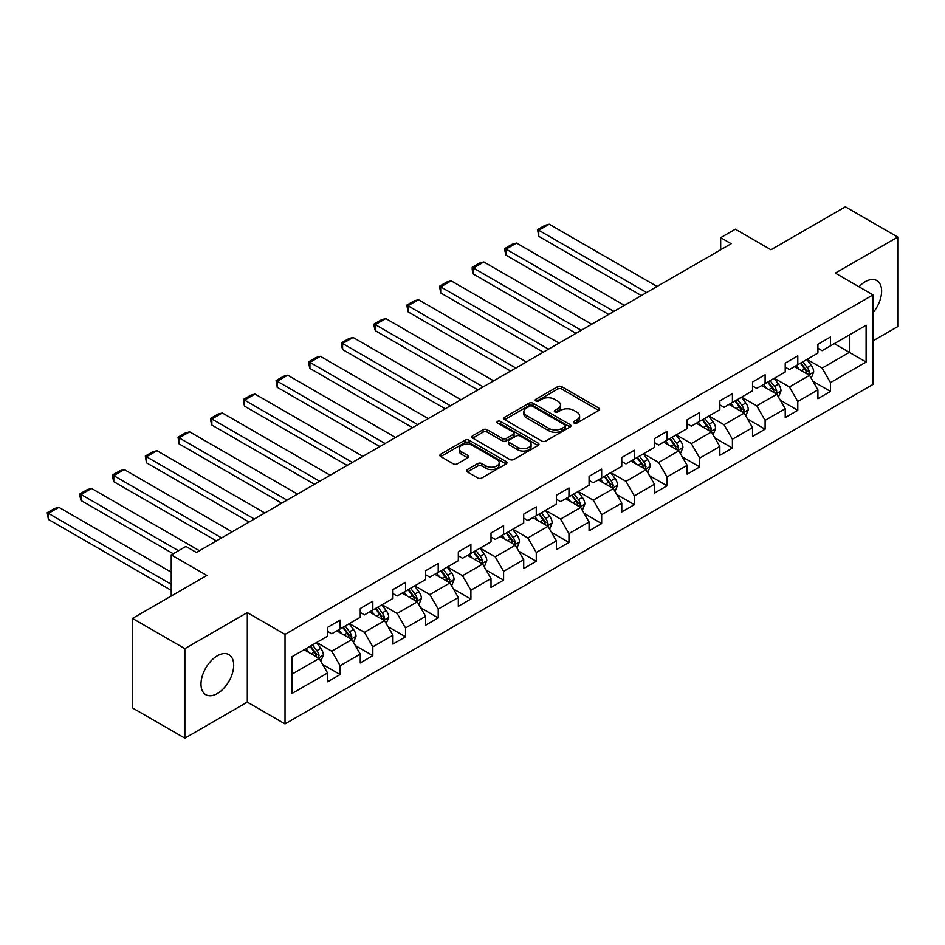 <?xml version="1.0" encoding="UTF-8"?>
<svg xmlns="http://www.w3.org/2000/svg" width="945" height="945" viewBox="0 0 945 945"><rect width="100%" height="100%" fill="white"/><g stroke="black" fill="none" stroke-linecap="round" stroke-linejoin="round"><path stroke-width="1.42" d="M574.052 423.053A2.032 1.181 0 0 0 576.934 423.053L598.787 410.437A2.906 1.677 0 0 0 599.638 409.244A2.906 1.677 0 0 0 598.787 408.063L561.767 386.682A2.906 1.677 0 0 0 557.656 386.682L535.791 399.298A2.032 1.181 0 0 0 535.201 400.137A2.032 1.181 0 0 0 535.791 400.963A2.032 1.181 0 0 0 538.674 400.963L541.509 399.333A9.308 5.375 0 0 1 554.668 399.333L557.751 401.117A9.308 5.375 0 0 1 560.48 404.909A9.308 5.375 0 0 1 557.751 408.712L554.928 410.343A2.032 1.181 0 0 0 554.325 411.181A2.032 1.181 0 0 0 554.928 412.008A2.032 1.181 0 0 0 557.81 412.008L560.633 410.378A9.308 5.375 0 0 1 573.792 410.378L576.887 412.162A9.308 5.375 0 0 1 579.604 415.954A9.308 5.375 0 0 1 576.887 419.757L574.052 421.387A2.032 1.181 0 0 0 573.461 422.226A2.032 1.181 0 0 0 574.052 423.053L574.052 421.387M217.338 693.535A23.117 13.348 120 0 0 232.446 673.171A23.117 13.348 120 0 0 228.903 654.649A23.117 13.348 120 0 0 217.338 655.783A23.117 13.348 120 0 0 202.242 676.159A23.117 13.348 120 0 0 205.786 694.681A23.117 13.348 120 0 0 217.338 693.535M873.026 312.724A23.117 13.348 120 0 0 876.83 280.57A23.117 13.348 120 0 0 865.266 281.704A23.117 13.348 120 0 0 858.981 286.796M467.35 469.57A2.906 1.677 0 0 0 466.499 470.764A2.906 1.677 0 0 0 467.35 471.945L477.745 477.946A2.906 1.677 0 0 0 481.856 477.946L506.13 463.936A2.906 1.677 0 0 0 506.981 462.743A2.906 1.677 0 0 0 506.13 461.562L469.098 440.181A2.906 1.677 0 0 0 464.987 440.181L440.713 454.191A2.906 1.677 0 0 0 439.862 455.384A2.906 1.677 0 0 0 440.713 456.565L453.269 463.818A2.906 1.677 0 0 0 457.38 463.818L467.763 457.817A2.906 1.677 0 0 0 468.614 456.624A2.906 1.677 0 0 0 467.763 455.443L461.538 451.852A7.784 4.489 0 0 1 459.27 448.674A7.784 4.489 0 0 1 464.066 444.528A7.784 4.489 0 0 1 472.547 445.497L496.916 459.565A7.784 4.489 0 0 1 499.196 462.743A7.784 4.489 0 0 1 494.4 466.901A7.784 4.489 0 0 1 485.919 465.92L481.856 463.582A2.906 1.677 0 0 0 477.745 463.582L467.35 469.57L467.35 471.945M873.026 340.873L897.75 326.592L897.75 237.065L845.362 206.825L770.966 249.775L735.352 229.198L720.681 237.667L731.158 243.727L196.383 552.471L185.905 546.423L171.246 554.892L171.246 596.023M184.866 648.648L184.866 738.175L247.306 702.123L247.306 612.596L184.866 648.648L132.477 618.408L206.861 575.458L171.246 554.892M247.306 612.596L285.024 634.378L873.026 294.899L873.026 384.426L285.024 723.905L285.024 634.378M897.75 237.065L835.309 273.117L873.026 294.899M541.709 441.02A2.906 1.677 0 0 0 545.82 441.02L570.095 426.998A2.906 1.677 0 0 0 570.945 425.817A2.906 1.677 0 0 0 570.095 424.624L533.074 403.255A2.906 1.677 0 0 0 528.952 403.255L504.689 417.265A2.906 1.677 0 0 0 503.839 418.446A2.906 1.677 0 0 0 504.689 419.639L541.709 441.02M498.405 423.49A2.032 1.181 0 0 1 500.472 423.785L500.472 421.364L538.107 443.087A2.906 1.677 0 0 1 538.957 444.28A2.906 1.677 0 0 1 538.107 445.473L513.844 459.483A2.906 1.677 0 0 1 509.721 459.483L472.701 438.102L472.701 435.728A2.906 1.677 0 0 0 471.85 436.921A2.906 1.677 0 0 0 472.701 438.102M472.701 435.728L483.084 429.727A2.906 1.677 0 0 1 487.207 429.727L502.22 438.397A2.906 1.677 0 0 0 506.331 438.397L513.218 434.428A2.906 1.677 0 0 0 514.08 433.235A2.906 1.677 0 0 0 513.218 432.054L497.59 423.017A2.032 1.181 0 0 1 496.999 422.191A2.032 1.181 0 0 1 498.251 421.104A2.032 1.181 0 0 1 500.472 421.364M184.866 738.175L132.477 707.935L132.477 618.408M322.635 664.441L340.141 674.541L340.141 665.705L360.258 654.094L360.258 662.929L372.826 655.665L372.826 646.841L392.943 635.217L392.943 644.053L405.523 636.8L405.523 627.964L425.64 616.353L425.64 625.177L438.208 617.924L438.208 609.088L458.325 597.476L458.325 606.312L470.893 599.047L470.893 590.212L491.01 578.6L491.01 587.436L503.59 580.171L503.59 571.347L523.707 559.723L523.707 568.559L536.276 561.306L536.276 552.471L556.392 540.859L556.392 549.683L568.961 542.43L568.961 533.594L589.078 521.983L589.078 530.818L601.658 523.554L601.658 514.718L621.775 503.106L621.775 511.942L634.343 504.677L634.343 495.853L654.46 484.23L654.46 493.066L667.04 485.813L667.04 476.977L687.157 465.365L687.157 474.189L699.725 466.936L699.725 458.101L719.842 446.489L719.842 455.325L732.41 448.06L732.41 439.224L752.527 427.612L752.527 436.448L765.107 429.184L765.107 420.36L785.224 408.748L785.224 417.572L797.793 410.319L797.793 401.483L817.909 389.872L817.909 398.695L830.49 391.443L830.49 382.607L866.104 362.041L866.104 325.269L849.342 334.943L849.342 352.367L866.104 362.041M340.141 674.541L327.561 681.806L327.561 672.97L291.946 693.535L291.946 656.751L327.561 636.186L327.561 627.362L340.141 620.097L340.141 628.933L360.258 617.321L360.258 608.486L372.826 601.221L372.826 610.057L392.943 598.445L392.943 589.609L405.523 582.356L405.523 591.18L425.64 579.568L425.64 570.733L438.208 563.48L438.208 572.316L458.325 560.692L458.325 551.868L470.893 544.603L470.893 553.439L491.01 541.828L491.01 532.992L503.59 525.727L503.59 534.563L523.707 522.951L523.707 514.115L536.276 506.863L536.276 515.686L556.392 504.075L556.392 495.239L568.961 487.986L568.961 496.822L589.078 485.198L589.078 476.374L601.658 469.11L601.658 477.946L621.775 466.334L621.775 457.498L634.343 450.233L634.343 459.069L654.46 447.457L654.46 438.622L667.04 431.369L667.04 440.193L687.157 428.581L687.157 419.745L699.725 412.492L699.725 421.328L719.842 409.705L719.842 400.881L732.41 393.616L732.41 402.452L752.527 390.84L752.527 382.004L765.107 374.752L765.107 383.575L785.224 371.964L785.224 363.128L797.793 355.875L797.793 364.699L817.909 353.087L817.909 344.263L830.49 336.999L830.49 345.835L866.104 325.269M336.786 630.87L351.871 639.576L331.754 651.188L316.669 642.482M327.561 631.355L331.754 633.764L340.141 628.933M331.754 651.188L340.141 665.705M351.871 639.576L360.258 654.094M369.471 611.994L384.568 620.7L364.451 632.323L349.355 623.605M360.258 612.478L364.451 614.9L372.826 610.057M364.451 632.323L372.826 646.841M384.568 620.7L392.943 635.217M402.168 593.117L417.253 601.835L397.136 613.447L382.052 604.729M392.943 593.602L397.136 596.023L405.523 591.18M397.136 613.447L405.523 627.964M417.253 601.835L425.64 616.353M434.854 574.241L449.938 582.959L429.821 594.57L414.737 585.865M425.64 574.725L429.821 577.147L438.208 572.316M429.821 594.57L438.208 609.088M449.938 582.959L458.325 597.476M467.539 555.376L482.635 564.082L462.518 575.694L447.422 566.988M458.325 555.861L462.518 558.271L470.893 553.439M462.518 575.694L470.893 590.212M482.635 564.082L491.01 578.6M500.236 536.5L515.32 545.206L495.204 556.829L480.119 548.112M491.01 536.984L495.204 539.406L503.59 534.563M495.204 556.829L503.59 571.347M515.32 545.206L523.707 559.723M532.921 517.624L548.005 526.341L527.889 537.953L512.804 529.235M523.707 518.108L527.889 520.53L536.276 515.686M527.889 537.953L536.276 552.471M548.005 526.341L556.392 540.859M565.618 498.747L580.702 507.465L560.586 519.077L545.501 510.371M556.392 499.232L560.586 501.653L568.961 496.822M560.586 519.077L568.961 533.594M580.702 507.465L589.078 521.983M598.303 479.883L613.388 488.589L593.271 500.2L578.186 491.494M589.078 480.367L593.271 482.789L601.658 477.946M593.271 500.2L601.658 514.718M613.388 488.589L621.775 503.106M630.988 461.006L646.085 469.712L625.968 481.336L610.872 472.618M621.775 461.491L625.968 463.912L634.343 459.069M625.968 481.336L634.343 495.853M646.085 469.712L654.46 484.23M663.685 442.13L678.77 450.848L658.653 462.459L643.569 453.742M654.46 442.614L658.653 445.036L667.04 440.193M658.653 462.459L667.04 476.977M678.77 450.848L687.157 465.365M696.37 423.265L711.455 431.971L691.338 443.583L676.254 434.877M687.157 423.75L691.338 426.16L699.725 421.328M691.338 443.583L699.725 458.101M711.455 431.971L719.842 446.489M729.067 404.389L744.152 413.095L724.035 424.707L708.951 416.001M719.842 404.873L724.035 407.295L732.41 402.452M724.035 424.707L732.41 439.224M744.152 413.095L752.527 427.612M761.753 385.513L776.837 394.219L756.721 405.842L741.636 397.124M752.527 385.997L756.721 388.419L765.107 383.575M756.721 405.842L765.107 420.36M776.837 394.219L785.224 408.748M794.438 366.636L809.534 375.354L789.418 386.966L774.321 378.26M785.224 367.121L789.418 369.542L797.793 364.699M789.418 386.966L797.793 401.483M809.534 375.354L817.909 389.872M834.258 343.649L849.342 352.367L822.103 368.089L807.018 359.383M817.909 348.256L822.103 350.666L830.49 345.835M822.103 368.089L830.49 382.607M247.306 702.123L285.024 723.905M720.681 237.667L720.681 249.775M291.946 674.175L319.186 658.452L304.089 649.735M319.186 658.452L327.561 672.97M812.983 381.343L830.49 391.443M780.298 400.219L797.793 410.319M747.613 419.084L765.107 429.184M714.916 437.96L732.41 448.06M682.231 456.837L699.725 466.936M649.534 475.701L667.04 485.813M616.849 494.578L634.343 504.677M584.164 513.454L601.658 523.554M551.467 532.33L568.961 542.43M518.781 551.195L536.276 561.306M486.084 570.071L503.59 580.171M453.399 588.948L470.893 599.047M420.714 607.824L438.208 617.924M388.017 626.689L405.523 636.8M355.332 645.565L372.826 655.665M574.867 423.336L576.887 422.179A9.308 5.375 0 0 0 579.604 418.375L579.604 415.954M560.48 404.909L560.48 407.33A9.308 5.375 0 0 1 557.751 411.134L555.743 412.292M598.752 410.461L561.767 389.104A2.906 1.677 0 0 0 557.656 389.104L536.606 401.247M570.095 424.624L570.095 426.998L533.074 405.665A2.906 1.677 0 0 0 528.952 405.665L504.724 419.663M564.956 426.644A2.032 1.181 0 0 0 565.547 425.817A2.032 1.181 0 0 0 564.956 424.978L532.448 406.22A2.032 1.181 0 0 0 529.578 406.22L526.589 407.945A9.308 5.375 0 0 0 523.861 411.736A9.308 5.375 0 0 0 526.589 415.54L548.809 428.368A9.308 5.375 0 0 0 561.968 428.368L564.956 426.644L564.956 429.065A2.032 1.181 0 0 0 565.547 428.239L565.547 425.817M523.861 411.736L523.861 414.158A9.308 5.375 0 0 0 526.589 417.962L526.589 415.54M564.956 429.065L561.968 430.79A9.308 5.375 0 0 1 548.809 430.79L526.589 417.962M472.736 438.126L483.084 432.148L483.084 429.727M514.08 433.235L514.08 435.657A2.906 1.677 0 0 1 513.218 436.838L506.331 440.819A2.906 1.677 0 0 1 502.22 440.819L487.207 432.148A2.906 1.677 0 0 0 483.084 432.148M500.472 423.785L538.071 445.485M517.801 447.398A7.784 4.489 0 0 0 526.282 448.367A7.784 4.489 0 0 0 531.078 444.221A7.784 4.489 0 0 0 528.798 441.043L520.211 436.082A2.906 1.677 0 0 0 516.1 436.082L509.213 440.063A2.906 1.677 0 0 0 508.363 441.256A2.906 1.677 0 0 0 509.213 442.437L517.801 447.398L517.801 449.82A7.784 4.489 0 0 0 526.282 450.789A7.784 4.489 0 0 0 531.078 446.642L531.078 444.221M508.363 441.256L508.363 443.666A2.906 1.677 0 0 0 509.213 444.859L509.213 442.437M517.801 449.82L509.213 444.859M499.196 462.743L499.196 465.164A7.784 4.489 0 0 1 494.4 469.311A7.784 4.489 0 0 1 485.919 468.342L481.856 465.991A2.906 1.677 0 0 0 477.745 465.991L467.397 471.968M459.27 448.674L459.27 451.096A7.784 4.489 0 0 0 461.538 454.273L461.538 451.852M467.728 457.841L461.538 454.273M506.13 461.562L506.13 463.936L469.098 442.603A2.906 1.677 0 0 0 464.987 442.603L440.76 456.589M811.188 378.224L813.68 371.94A7.855 4.536 -120 0 0 811.176 365.254L806.841 359.478M646.604 292.537L538.744 230.273L549.222 224.225L657.082 286.489M799.305 369.448L796.363 365.526M538.744 236.321L537.599 229.6L538.744 230.273L538.744 236.321L641.36 295.561M808.318 374.645L809.44 372.271A7.855 4.536 -120 0 0 807.195 367.546L802.86 361.781M800.899 362.915L805.695 369.318A4.004 2.315 60 0 1 806.428 370.534L809.44 372.271M800.356 363.234L804.679 368.999A7.855 4.536 60 0 1 806.924 373.724M537.599 229.6L544.934 225.371L549.222 224.225M778.491 397.089L780.983 390.817A7.855 4.536 -120 0 0 778.479 384.131L774.156 378.354M613.919 311.413L506.059 249.137L516.537 243.089L624.397 305.365M766.619 388.324L763.678 384.402M506.059 255.197L504.902 250.897L504.902 248.476L506.059 249.137L506.059 255.197L608.674 314.437M775.621 393.522L776.743 391.147A7.855 4.536 -120 0 0 774.498 386.422L770.175 380.646M768.202 381.792L773.01 388.194A4.004 2.315 60 0 1 773.731 389.411L776.743 391.147M767.659 382.099L771.982 387.875A7.855 4.536 60 0 1 774.239 392.6M504.902 248.476L512.237 244.247L516.537 243.089M745.806 415.965L748.298 409.681A7.855 4.536 -120 0 0 745.794 402.995L741.471 397.219M581.222 330.289L473.374 268.014L483.852 261.966L591.7 324.241M733.922 407.2L730.993 403.279M473.374 274.062L472.216 269.774L472.216 267.352L473.374 268.014L473.374 274.062L575.989 333.313M742.935 412.398L744.058 410.024A7.855 4.536 -120 0 0 741.813 405.299L737.49 399.522M735.517 400.656L740.313 407.059A4.004 2.315 60 0 1 741.045 408.275L744.058 410.024M734.974 400.975L739.297 406.752A7.855 4.536 60 0 1 741.541 411.477M472.216 267.352L479.552 263.112L483.852 261.966M713.121 434.842L715.613 428.558A7.855 4.536 -120 0 0 713.097 421.872L708.774 416.095M548.537 349.154L440.677 286.89L451.155 280.842L559.015 343.106M701.237 426.065L698.296 422.143M440.677 292.938L439.531 286.229L440.677 286.89L440.677 292.938L543.292 352.178M710.25 431.274L711.372 428.888A7.855 4.536 -120 0 0 709.116 424.175L704.793 418.399M702.832 419.533L707.628 425.935A4.004 2.315 60 0 1 708.348 427.152L711.372 428.888M702.277 419.852L706.612 425.616A7.855 4.536 60 0 1 708.856 430.341M439.531 286.229L446.867 281.988L451.155 280.842M680.424 453.706L682.916 447.434A7.855 4.536 -120 0 0 680.412 440.748L676.088 434.972M515.84 368.03L407.992 305.767L418.47 299.719L526.318 361.982M668.552 444.941L665.611 441.02M407.992 311.815L406.834 305.093L407.992 305.767L407.992 311.815L510.607 371.054M677.553 450.139L678.675 447.765A7.855 4.536 -120 0 0 676.431 443.04L672.108 437.275M670.135 438.409L674.943 444.811A4.004 2.315 60 0 1 675.663 446.028L678.675 447.765M669.592 438.716L673.915 444.493A7.855 4.536 60 0 1 676.159 449.218M406.834 305.093L414.17 300.864L418.47 299.719M647.738 472.583L650.231 466.31A7.855 4.536 -120 0 0 647.727 459.613L643.403 453.848M483.155 386.907L375.295 324.631L385.773 318.583L493.633 380.859M635.855 463.818L632.926 459.896M375.295 330.679L374.149 326.391L374.149 323.97L375.295 324.631L375.295 330.679L477.91 389.931M644.868 469.015L645.99 466.641A7.855 4.536 -120 0 0 643.746 461.916L639.411 456.14M637.45 457.274L642.246 463.688A4.004 2.315 60 0 1 642.978 464.905L645.99 466.641M636.906 457.593L641.23 463.369A7.855 4.536 60 0 1 643.474 468.094M374.149 323.97L381.485 319.741L385.773 318.583M615.041 491.459L617.534 485.175A7.855 4.536 -120 0 0 615.03 478.489L610.706 472.713M450.47 405.783L342.61 343.507L353.087 337.459L460.947 399.723M603.17 482.694L600.229 478.772M342.61 349.555L341.452 345.268L341.452 342.846L342.61 343.507L342.61 349.555L445.225 408.807M612.171 487.892L613.305 485.517A7.855 4.536 -120 0 0 611.049 480.792L606.725 475.016M604.765 476.15L609.56 482.552A4.004 2.315 60 0 1 610.281 483.769L613.305 485.517M604.209 476.469L608.533 482.245A7.855 4.536 60 0 1 610.789 486.97M341.452 342.846L348.788 338.605L353.087 337.459M582.356 510.335L584.849 504.051A7.855 4.536 -120 0 0 582.344 497.365L578.021 491.589M417.773 424.648L309.925 362.384L320.402 356.336L428.25 418.6M570.473 501.559L567.543 497.637M309.925 368.432L308.767 364.132L308.767 361.722L309.925 362.384L309.925 368.432L412.54 427.672M579.486 506.768L580.608 504.382A7.855 4.536 -120 0 0 578.364 499.669L574.04 493.892M572.068 495.026L576.863 501.429A4.004 2.315 60 0 1 577.596 502.645L580.608 504.382M571.524 495.345L575.848 501.11A7.855 4.536 60 0 1 578.092 505.835M308.767 361.722L316.103 357.482L320.402 356.336M549.671 529.2L552.163 522.928A7.855 4.536 -120 0 0 549.659 516.242L545.324 510.465M385.087 443.524L277.228 381.26L287.705 375.2L395.565 437.476M537.788 520.435L534.846 516.513M277.228 387.308L276.082 380.587L277.228 381.26L277.228 387.308L379.843 446.548M546.801 525.633L547.923 523.258A7.855 4.536 -120 0 0 545.667 518.533L541.343 512.769M539.382 513.903L544.178 520.305A4.004 2.315 60 0 1 544.899 521.522L547.923 523.258M538.827 514.21L543.162 519.986A7.855 4.536 60 0 1 545.407 524.711M276.082 380.587L283.417 376.358L287.705 375.2M516.974 548.076L519.466 541.804A7.855 4.536 -120 0 0 516.962 535.106L512.639 529.342M352.39 462.4L244.542 400.125L255.02 394.077L362.868 456.352M505.102 539.311L502.161 535.39M244.542 406.173L243.385 401.885L243.385 399.463L244.542 400.125L244.542 406.173L347.158 465.424M514.104 544.509L515.226 542.135A7.855 4.536 -120 0 0 512.981 537.41L508.658 531.633M506.685 532.767L511.493 539.182A4.004 2.315 60 0 1 512.214 540.398L515.226 542.135M506.142 533.086L510.465 538.863A7.855 4.536 60 0 1 512.71 543.588M243.385 399.463L250.72 395.234L255.02 394.077M484.289 566.953L486.781 560.668A7.855 4.536 -120 0 0 484.277 553.983L479.954 548.206M319.705 481.277L211.857 419.001L222.323 412.953L330.183 475.217M472.405 558.176L469.476 554.254M211.857 425.049L210.7 420.761L210.7 418.34L211.857 419.001L211.857 425.049L314.472 484.301M481.418 563.385L482.541 561.011A7.855 4.536 -120 0 0 480.296 556.286L475.973 550.51M474 551.644L478.796 558.046A4.004 2.315 60 0 1 479.528 559.263L482.541 561.011M473.457 551.963L477.78 557.739A7.855 4.536 60 0 1 480.025 562.464M210.7 418.34L218.035 414.099L222.323 412.953M451.592 585.829L454.084 579.545A7.855 4.536 -120 0 0 451.58 572.859L447.257 567.083M287.02 500.141L179.16 437.878L189.638 431.83L297.498 494.093M439.72 577.052L436.779 573.131M179.16 443.926L178.014 437.204L179.16 437.878L179.16 443.926L281.775 503.165M448.721 582.25L449.855 579.876A7.855 4.536 -120 0 0 447.599 575.151L443.276 569.386M441.315 570.52L446.111 576.922A4.004 2.315 60 0 1 446.831 578.139L449.855 579.876M440.76 570.839L445.083 576.604A7.855 4.536 60 0 1 447.339 581.329M178.014 437.204L185.338 432.975L189.638 431.83M418.907 604.694L421.399 598.421A7.855 4.536 -120 0 0 418.895 591.735L414.571 585.959M254.323 519.018L146.475 456.754L156.953 450.694L264.801 512.97M407.035 595.929L404.094 592.007M146.475 462.802L145.317 456.081L146.475 456.754L146.475 462.802L249.09 522.042M416.036 601.126L417.158 598.752A7.855 4.536 -120 0 0 414.914 594.027L410.591 588.251M408.618 589.396L413.414 595.799A4.004 2.315 60 0 1 414.146 597.016L417.158 598.752M408.075 589.704L412.398 595.48A7.855 4.536 60 0 1 414.642 600.205M145.317 456.081L152.653 451.852L156.953 450.694M386.221 623.57L388.714 617.286A7.855 4.536 -120 0 0 386.21 610.6L381.874 604.835M221.638 537.894L113.778 475.618L124.256 469.57L232.116 531.846M374.338 614.805L371.397 610.883M113.778 481.666L112.632 477.379L112.632 474.957L113.778 475.618L113.778 481.666L216.393 540.918M383.351 620.003L384.473 617.628A7.855 4.536 -120 0 0 382.229 612.903L377.894 607.127M375.933 608.261L380.729 614.675A4.004 2.315 60 0 1 381.461 615.88L384.473 617.628M375.378 608.58L379.713 614.356A7.855 4.536 60 0 1 381.957 619.081M112.632 474.957L119.968 470.716L124.256 469.57M353.524 642.446L356.017 636.162A7.855 4.536 -120 0 0 353.513 629.476L349.189 623.7M178.475 550.711L81.093 494.495L91.57 488.447L199.419 550.711M341.653 633.67L338.712 629.748M81.093 500.543L79.935 496.255L79.935 493.833L81.093 494.495L81.093 500.543L173.23 553.735M350.654 638.879L351.776 636.505A7.855 4.536 -120 0 0 349.532 631.78L345.208 626.003M343.236 627.137L348.043 633.54A4.004 2.315 60 0 1 348.764 634.756L351.776 636.505M342.692 627.456L347.016 633.233A7.855 4.536 60 0 1 349.272 637.946M79.935 493.833L87.271 489.593L91.57 488.447M320.839 661.323L323.332 655.039A7.855 4.536 -120 0 0 320.827 648.353L316.504 642.576M171.246 584.293L48.408 513.371L58.885 507.323L171.246 572.186M308.956 652.546L306.026 648.624M48.408 519.419L47.25 512.698L48.408 513.371L48.408 519.419L171.246 590.341M317.969 657.744L319.091 655.369A7.855 4.536 -120 0 0 316.847 650.644L312.523 644.88M310.551 646.014L315.346 652.416A4.004 2.315 60 0 1 316.079 653.633L319.091 655.369M310.007 646.333L314.331 652.097A7.855 4.536 60 0 1 316.575 656.822M47.25 512.698L54.586 508.469L58.885 507.323M576.887 422.179L576.887 419.757M554.928 412.008L554.928 410.343M557.751 411.134L557.751 408.712M535.791 400.963L535.791 399.298M557.656 389.104L557.656 386.682M561.767 389.104L561.767 386.682M598.787 410.437L598.787 408.063M504.689 419.639L504.689 417.265M528.952 405.665L528.952 403.255M533.074 405.665L533.074 403.255M548.809 430.79L548.809 428.368M561.968 430.79L561.968 428.368M487.207 432.148L487.207 429.727M502.22 440.819L502.22 438.397M506.331 440.819L506.331 438.397M513.218 436.838L513.218 434.428M538.107 445.473L538.107 443.087M477.745 465.991L477.745 463.582M481.856 465.991L481.856 463.582M485.919 468.342L485.919 465.92M467.763 457.817L467.763 455.443M440.713 456.565L440.713 454.191M464.987 442.603L464.987 440.181M469.098 442.603L469.098 440.181M808.755 374.905L813.621 372.094M807.195 367.546L811.176 365.254M801.608 370.771L804.679 368.999M776.069 393.781L780.936 390.958M774.498 386.422L778.479 384.131M768.911 389.647L771.982 387.875M743.372 412.646L748.251 409.835M741.813 405.299L745.794 402.995M736.226 408.523L739.297 406.752M710.687 431.522L715.554 428.711M709.116 424.175L713.097 421.872M703.541 427.4L706.612 425.616M677.99 450.399L682.869 447.587M676.431 443.04L680.412 440.748M670.844 446.264L673.915 444.493M645.305 469.275L650.172 466.452M643.746 461.916L647.727 459.613M638.159 465.141L641.23 463.369M612.62 488.14L617.487 485.328M611.049 480.792L615.03 478.489M605.461 484.017L608.533 482.245M579.923 507.016L584.801 504.205M578.364 499.669L582.344 497.365M572.776 502.894L575.848 501.11M547.238 525.892L552.104 523.081M545.667 518.533L549.659 516.242M540.091 521.758L543.162 519.986M514.541 544.769L519.419 541.946M512.981 537.41L516.962 535.106M507.394 540.635L510.465 538.863M481.856 563.633L486.734 560.822M480.296 556.286L484.277 553.983M474.709 559.511L477.78 557.739M449.17 582.51L454.037 579.698M447.599 575.151L451.58 572.859M442.012 578.387L445.083 576.604M416.473 601.386L421.352 598.575M414.914 594.027L418.895 591.735M409.327 597.252L412.398 595.48M383.788 620.251L388.655 617.439M382.229 612.903L386.21 610.6M376.642 616.128L379.713 614.356M351.103 639.127L355.97 636.316M349.532 631.78L353.513 629.476M343.945 635.005L347.016 633.233M318.406 658.003L323.284 655.192M316.847 650.644L320.827 648.353M311.259 653.869L314.331 652.097"/></g></svg>
